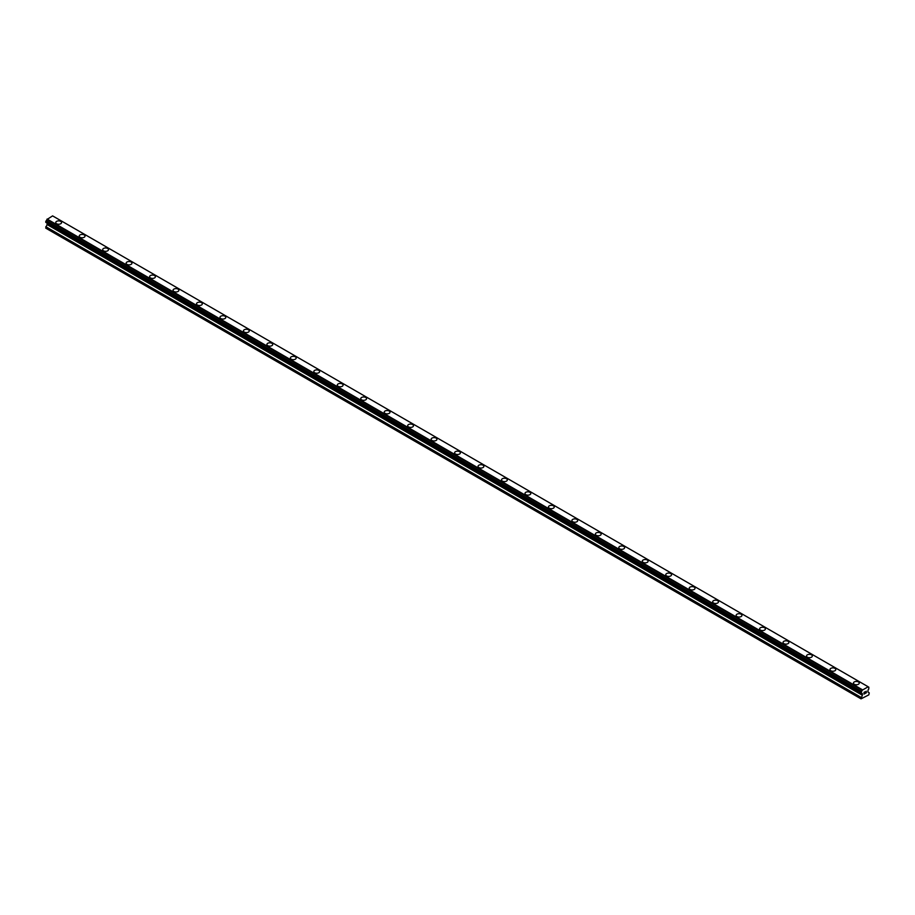 <?xml version="1.0" encoding="UTF-8"?>
<svg xmlns="http://www.w3.org/2000/svg" width="915" height="915" viewBox="0 0 915 915"><rect width="100%" height="100%" fill="white"/><g stroke="black" fill="none" stroke-linecap="round" stroke-linejoin="round"><path stroke-width="1.37" d="M55.746 222.562A2.905 1.681 180 0 1 57.542 221.007A2.905 1.681 180 0 1 60.71 221.373A2.905 1.681 180 0 1 61.557 222.562A2.905 1.681 180 0 1 59.761 224.106A2.905 1.681 180 0 1 56.604 223.74A2.905 1.681 180 0 1 55.746 222.562A2.905 1.681 180 0 1 57.542 221.018A2.905 1.681 180 0 1 60.71 221.373A2.905 1.681 180 0 1 61.557 222.562M79.216 236.104A2.905 1.681 180 0 1 81 234.56A2.905 1.681 180 0 1 84.169 234.915A2.905 1.681 180 0 1 85.015 236.104A2.905 1.681 180 0 1 83.231 237.648A2.905 1.681 180 0 1 80.062 237.294A2.905 1.681 180 0 1 79.216 236.104A2.905 1.681 180 0 1 81 234.56A2.905 1.681 180 0 1 84.169 234.926A2.905 1.681 180 0 1 85.015 236.104M102.674 249.658A2.905 1.681 180 0 1 104.47 248.102A2.905 1.681 180 0 1 107.627 248.468A2.905 1.681 180 0 1 108.485 249.658M107.627 248.468A2.905 1.681 180 0 1 108.485 249.646A2.905 1.681 180 0 1 106.689 251.202A2.905 1.681 180 0 1 103.521 250.836A2.905 1.681 180 0 1 102.674 249.646A2.905 1.681 180 0 1 104.47 248.102A2.905 1.681 180 0 1 107.627 248.468M126.133 263.2A2.905 1.681 180 0 1 127.928 261.644A2.905 1.681 180 0 1 131.097 262.01A2.905 1.681 180 0 1 131.943 263.2A2.905 1.681 180 0 1 130.147 264.744A2.905 1.681 180 0 1 126.991 264.378A2.905 1.681 180 0 1 126.133 263.2A2.905 1.681 180 0 1 127.928 261.644A2.905 1.681 180 0 1 131.097 262.01A2.905 1.681 180 0 1 131.943 263.2M154.555 275.564A2.905 1.681 180 0 1 155.401 276.742A2.905 1.681 180 0 1 153.606 278.286A2.905 1.681 180 0 1 150.449 277.92A2.905 1.681 180 0 1 149.603 276.742A2.905 1.681 180 0 1 151.387 275.198A2.905 1.681 180 0 1 154.555 275.564M149.603 276.742A2.905 1.681 180 0 1 151.387 275.186A2.905 1.681 180 0 1 154.555 275.552A2.905 1.681 180 0 1 155.401 276.742M173.061 290.284A2.905 1.681 180 0 1 174.845 288.74A2.905 1.681 180 0 1 178.013 289.106A2.905 1.681 180 0 1 178.86 290.284A2.905 1.681 180 0 1 177.075 291.839A2.905 1.681 180 0 1 173.907 291.473A2.905 1.681 180 0 1 173.061 290.284A2.905 1.681 180 0 1 174.845 288.74A2.905 1.681 180 0 1 178.013 289.106A2.905 1.681 180 0 1 178.86 290.284M196.519 303.826A2.905 1.681 180 0 1 198.315 302.282A2.905 1.681 180 0 1 201.472 302.648A2.905 1.681 180 0 1 202.329 303.837A2.905 1.681 180 0 1 200.534 305.381A2.905 1.681 180 0 1 197.365 305.015A2.905 1.681 180 0 1 196.519 303.826A2.905 1.681 180 0 1 198.315 302.282A2.905 1.681 180 0 1 201.472 302.648A2.905 1.681 180 0 1 202.329 303.826M219.977 317.379A2.905 1.681 180 0 1 221.773 315.824A2.905 1.681 180 0 1 224.941 316.19A2.905 1.681 180 0 1 225.788 317.379A2.905 1.681 180 0 1 223.992 318.923A2.905 1.681 180 0 1 220.835 318.557A2.905 1.681 180 0 1 219.977 317.379A2.905 1.681 180 0 1 221.773 315.835A2.905 1.681 180 0 1 224.941 316.19A2.905 1.681 180 0 1 225.788 317.379M243.447 330.921A2.905 1.681 180 0 1 245.231 329.377A2.905 1.681 180 0 1 248.4 329.732A2.905 1.681 180 0 1 249.246 330.921A2.905 1.681 180 0 1 247.462 332.465A2.905 1.681 180 0 1 244.294 332.111A2.905 1.681 180 0 1 243.447 330.921A2.905 1.681 180 0 1 245.231 329.377A2.905 1.681 180 0 1 248.4 329.743A2.905 1.681 180 0 1 249.246 330.921M266.906 344.475A2.905 1.681 180 0 1 268.701 342.919A2.905 1.681 180 0 1 271.858 343.285A2.905 1.681 180 0 1 272.716 344.475M271.858 343.285A2.905 1.681 180 0 1 272.716 344.463A2.905 1.681 180 0 1 270.92 346.019A2.905 1.681 180 0 1 267.752 345.653A2.905 1.681 180 0 1 266.906 344.463A2.905 1.681 180 0 1 268.701 342.919A2.905 1.681 180 0 1 271.858 343.285M290.364 358.017A2.905 1.681 180 0 1 292.16 356.461A2.905 1.681 180 0 1 295.328 356.827A2.905 1.681 180 0 1 296.174 358.017A2.905 1.681 180 0 1 294.378 359.561A2.905 1.681 180 0 1 291.222 359.195A2.905 1.681 180 0 1 290.364 358.017A2.905 1.681 180 0 1 292.16 356.473A2.905 1.681 180 0 1 295.328 356.827A2.905 1.681 180 0 1 296.174 358.017M318.786 370.381A2.905 1.681 180 0 1 319.632 371.559A2.905 1.681 180 0 1 317.837 373.103A2.905 1.681 180 0 1 314.68 372.748A2.905 1.681 180 0 1 313.822 371.559A2.905 1.681 180 0 1 315.618 370.015A2.905 1.681 180 0 1 318.786 370.381M313.822 371.559A2.905 1.681 180 0 1 315.618 370.015A2.905 1.681 180 0 1 318.786 370.369A2.905 1.681 180 0 1 319.632 371.559M337.292 385.101A2.905 1.681 180 0 1 339.076 383.557A2.905 1.681 180 0 1 342.244 383.923A2.905 1.681 180 0 1 343.091 385.112A2.905 1.681 180 0 1 341.306 386.656A2.905 1.681 180 0 1 338.138 386.29A2.905 1.681 180 0 1 337.292 385.101A2.905 1.681 180 0 1 339.076 383.557A2.905 1.681 180 0 1 342.244 383.923A2.905 1.681 180 0 1 343.091 385.101M360.75 398.654A2.905 1.681 180 0 1 362.546 397.099A2.905 1.681 180 0 1 365.703 397.465A2.905 1.681 180 0 1 366.56 398.654A2.905 1.681 180 0 1 364.765 400.198A2.905 1.681 180 0 1 361.597 399.832A2.905 1.681 180 0 1 360.75 398.654A2.905 1.681 180 0 1 362.546 397.099A2.905 1.681 180 0 1 365.703 397.465A2.905 1.681 180 0 1 366.56 398.654M384.209 412.196A2.905 1.681 180 0 1 386.004 410.641A2.905 1.681 180 0 1 389.172 411.007A2.905 1.681 180 0 1 390.019 412.196A2.905 1.681 180 0 1 388.223 413.74A2.905 1.681 180 0 1 385.066 413.374A2.905 1.681 180 0 1 384.209 412.196A2.905 1.681 180 0 1 386.004 410.652A2.905 1.681 180 0 1 389.172 411.007A2.905 1.681 180 0 1 390.019 412.196M407.678 425.738A2.905 1.681 180 0 1 409.463 424.194A2.905 1.681 180 0 1 412.631 424.56A2.905 1.681 180 0 1 413.477 425.738A2.905 1.681 180 0 1 411.693 427.294A2.905 1.681 180 0 1 408.525 426.928A2.905 1.681 180 0 1 407.678 425.738A2.905 1.681 180 0 1 409.463 424.194A2.905 1.681 180 0 1 412.631 424.56A2.905 1.681 180 0 1 413.477 425.738M431.137 439.291A2.905 1.681 180 0 1 432.932 437.736A2.905 1.681 180 0 1 436.089 438.102A2.905 1.681 180 0 1 436.947 439.291M436.089 438.102A2.905 1.681 180 0 1 436.947 439.28A2.905 1.681 180 0 1 435.151 440.836A2.905 1.681 180 0 1 431.983 440.47A2.905 1.681 180 0 1 431.137 439.28A2.905 1.681 180 0 1 432.932 437.736A2.905 1.681 180 0 1 436.089 438.102M454.595 452.834A2.905 1.681 180 0 1 456.391 451.278A2.905 1.681 180 0 1 459.547 451.644A2.905 1.681 180 0 1 460.405 452.834A2.905 1.681 180 0 1 458.609 454.378A2.905 1.681 180 0 1 455.453 454.012A2.905 1.681 180 0 1 454.595 452.834A2.905 1.681 180 0 1 456.391 451.289A2.905 1.681 180 0 1 459.547 451.644A2.905 1.681 180 0 1 460.405 452.834M483.017 465.197A2.905 1.681 180 0 1 483.863 466.375A2.905 1.681 180 0 1 482.068 467.92A2.905 1.681 180 0 1 478.911 467.565A2.905 1.681 180 0 1 478.053 466.375A2.905 1.681 180 0 1 479.849 464.831A2.905 1.681 180 0 1 483.017 465.197M478.053 466.375A2.905 1.681 180 0 1 479.849 464.831A2.905 1.681 180 0 1 483.017 465.186A2.905 1.681 180 0 1 483.863 466.375M501.523 479.918A2.905 1.681 180 0 1 503.307 478.373A2.905 1.681 180 0 1 506.475 478.739A2.905 1.681 180 0 1 507.322 479.929A2.905 1.681 180 0 1 505.538 481.473A2.905 1.681 180 0 1 502.369 481.107A2.905 1.681 180 0 1 501.523 479.918A2.905 1.681 180 0 1 503.307 478.373A2.905 1.681 180 0 1 506.475 478.739A2.905 1.681 180 0 1 507.322 479.918M524.981 493.471A2.905 1.681 180 0 1 526.777 491.915A2.905 1.681 180 0 1 529.934 492.281A2.905 1.681 180 0 1 530.792 493.471A2.905 1.681 180 0 1 528.996 495.015A2.905 1.681 180 0 1 525.828 494.649A2.905 1.681 180 0 1 524.981 493.471A2.905 1.681 180 0 1 526.777 491.927A2.905 1.681 180 0 1 529.934 492.281A2.905 1.681 180 0 1 530.792 493.471M548.44 507.013A2.905 1.681 180 0 1 550.235 505.469A2.905 1.681 180 0 1 553.403 505.823A2.905 1.681 180 0 1 554.25 507.013A2.905 1.681 180 0 1 552.454 508.557A2.905 1.681 180 0 1 549.297 508.202A2.905 1.681 180 0 1 548.44 507.013A2.905 1.681 180 0 1 550.235 505.469A2.905 1.681 180 0 1 553.403 505.835A2.905 1.681 180 0 1 554.25 507.013M571.909 520.555A2.905 1.681 180 0 1 573.694 519.011A2.905 1.681 180 0 1 576.862 519.377A2.905 1.681 180 0 1 577.708 520.566A2.905 1.681 180 0 1 575.924 522.11A2.905 1.681 180 0 1 572.756 521.744A2.905 1.681 180 0 1 571.909 520.555A2.905 1.681 180 0 1 573.694 519.011A2.905 1.681 180 0 1 576.862 519.377A2.905 1.681 180 0 1 577.708 520.555M595.368 534.108A2.905 1.681 180 0 1 597.163 532.553A2.905 1.681 180 0 1 600.32 532.919A2.905 1.681 180 0 1 601.178 534.108A2.905 1.681 180 0 1 599.382 535.652A2.905 1.681 180 0 1 596.214 535.286A2.905 1.681 180 0 1 595.368 534.108A2.905 1.681 180 0 1 597.163 532.553A2.905 1.681 180 0 1 600.32 532.919A2.905 1.681 180 0 1 601.178 534.108M618.826 547.65A2.905 1.681 180 0 1 620.622 546.095A2.905 1.681 180 0 1 623.778 546.461A2.905 1.681 180 0 1 624.636 547.65A2.905 1.681 180 0 1 622.84 549.194A2.905 1.681 180 0 1 619.672 548.828A2.905 1.681 180 0 1 618.826 547.65A2.905 1.681 180 0 1 620.622 546.106A2.905 1.681 180 0 1 623.778 546.461A2.905 1.681 180 0 1 624.636 547.65M647.248 560.014A2.905 1.681 180 0 1 648.095 561.192A2.905 1.681 180 0 1 646.299 562.736A2.905 1.681 180 0 1 643.142 562.382A2.905 1.681 180 0 1 642.284 561.192A2.905 1.681 180 0 1 644.08 559.648A2.905 1.681 180 0 1 647.248 560.014M642.284 561.192A2.905 1.681 180 0 1 644.08 559.648A2.905 1.681 180 0 1 647.248 560.003A2.905 1.681 180 0 1 648.095 561.192M665.754 574.734A2.905 1.681 180 0 1 667.538 573.19A2.905 1.681 180 0 1 670.706 573.556A2.905 1.681 180 0 1 671.553 574.746A2.905 1.681 180 0 1 669.769 576.29A2.905 1.681 180 0 1 666.6 575.924A2.905 1.681 180 0 1 665.754 574.734A2.905 1.681 180 0 1 667.538 573.19A2.905 1.681 180 0 1 670.706 573.556A2.905 1.681 180 0 1 671.553 574.734M689.212 588.288A2.905 1.681 180 0 1 691.008 586.732A2.905 1.681 180 0 1 694.165 587.098A2.905 1.681 180 0 1 695.023 588.288A2.905 1.681 180 0 1 693.227 589.832A2.905 1.681 180 0 1 690.059 589.466A2.905 1.681 180 0 1 689.212 588.288A2.905 1.681 180 0 1 691.008 586.744A2.905 1.681 180 0 1 694.165 587.098A2.905 1.681 180 0 1 695.023 588.288M712.671 601.83A2.905 1.681 180 0 1 714.466 600.286A2.905 1.681 180 0 1 717.635 600.64A2.905 1.681 180 0 1 718.481 601.83A2.905 1.681 180 0 1 716.685 603.374A2.905 1.681 180 0 1 713.528 603.019A2.905 1.681 180 0 1 712.671 601.83A2.905 1.681 180 0 1 714.466 600.286A2.905 1.681 180 0 1 717.635 600.652A2.905 1.681 180 0 1 718.481 601.83M736.14 615.372A2.905 1.681 180 0 1 737.925 613.828A2.905 1.681 180 0 1 741.093 614.194A2.905 1.681 180 0 1 741.939 615.383A2.905 1.681 180 0 1 740.155 616.927A2.905 1.681 180 0 1 736.987 616.561A2.905 1.681 180 0 1 736.14 615.372A2.905 1.681 180 0 1 737.925 613.828A2.905 1.681 180 0 1 741.093 614.194A2.905 1.681 180 0 1 741.939 615.372M759.599 628.925A2.905 1.681 180 0 1 761.394 627.37A2.905 1.681 180 0 1 764.551 627.736A2.905 1.681 180 0 1 765.398 628.925A2.905 1.681 180 0 1 763.613 630.469A2.905 1.681 180 0 1 760.445 630.103A2.905 1.681 180 0 1 759.599 628.925A2.905 1.681 180 0 1 761.394 627.37A2.905 1.681 180 0 1 764.551 627.736A2.905 1.681 180 0 1 765.398 628.925M783.057 642.467A2.905 1.681 180 0 1 784.853 640.912A2.905 1.681 180 0 1 788.009 641.278A2.905 1.681 180 0 1 788.867 642.467A2.905 1.681 180 0 1 787.072 644.011A2.905 1.681 180 0 1 783.903 643.657A2.905 1.681 180 0 1 783.057 642.467A2.905 1.681 180 0 1 784.853 640.923A2.905 1.681 180 0 1 788.009 641.289A2.905 1.681 180 0 1 788.867 642.467M806.515 656.009A2.905 1.681 180 0 1 808.311 654.465A2.905 1.681 180 0 1 811.479 654.831A2.905 1.681 180 0 1 812.326 656.009A2.905 1.681 180 0 1 810.53 657.565A2.905 1.681 180 0 1 807.373 657.199A2.905 1.681 180 0 1 806.515 656.009A2.905 1.681 180 0 1 808.311 654.465A2.905 1.681 180 0 1 811.479 654.831A2.905 1.681 180 0 1 812.326 656.009M829.985 669.551A2.905 1.681 180 0 1 831.769 668.007A2.905 1.681 180 0 1 834.938 668.373A2.905 1.681 180 0 1 835.784 669.563A2.905 1.681 180 0 1 834 671.107A2.905 1.681 180 0 1 830.831 670.741A2.905 1.681 180 0 1 829.985 669.551A2.905 1.681 180 0 1 831.769 668.007A2.905 1.681 180 0 1 834.938 668.373A2.905 1.681 180 0 1 835.784 669.551M853.443 683.105A2.905 1.681 180 0 1 855.239 681.549A2.905 1.681 180 0 1 858.396 681.915A2.905 1.681 180 0 1 859.254 683.105A2.905 1.681 180 0 1 857.458 684.649A2.905 1.681 180 0 1 854.29 684.283A2.905 1.681 180 0 1 853.443 683.105A2.905 1.681 180 0 1 855.239 681.561A2.905 1.681 180 0 1 858.396 681.915A2.905 1.681 180 0 1 859.254 683.105M864.126 692.426L864.126 693.113L864.892 691.98L864.126 692.426M864.126 693.925L864.892 693.479L864.126 693.925M864.023 694.096L864.892 693.593L864.023 694.096L864.023 692.369L864.892 691.866M865.487 691.957L866.288 691.225M866.07 692.186L865.613 693.067L866.07 692.186M865.613 693.067L866.425 692.598L865.613 693.067M865.396 693.295L866.425 692.712L865.396 693.307L866.253 691.42M861.507 693.25A1.167 0.675 -60 0 1 862.216 693.662L861.038 692.952L861.507 691.431A1.167 0.675 -60 0 0 862.216 690.207L868.072 686.822A1.167 0.675 -60 0 0 868.781 687.234L868.781 689.052A1.167 0.675 -60 0 0 868.072 690.276L867.866 691.866L869.25 692.884L868.815 694.874L861.038 698.854L862.353 695.251L47.065 224.541L45.75 228.144L861.038 698.854M862.296 693.73L47.134 223.214L47.065 224.541M862.353 695.251L862.422 693.925M46.116 222.551L861.404 693.25L46.116 222.551M867.889 686.605L52.601 215.894L46.928 219.508A1.167 0.675 -60 0 1 46.219 220.721L45.807 222.368L861.095 693.067M868.884 687.234L868.072 686.765L868.884 687.234M862.399 689.761L47.111 219.062M862.216 690.207L46.928 219.508M868.781 687.234L868.072 686.822M862.262 690.001L46.974 219.303M861.507 691.431L46.219 220.721M861.415 691.546L46.116 220.847M861.095 692.095L45.807 221.396M861.038 692.266L45.75 221.567M861.038 692.952L45.75 222.254M862.422 695.011L47.134 224.312M861.106 697.39L45.819 226.691M861.038 697.63L45.75 226.92"/></g></svg>
